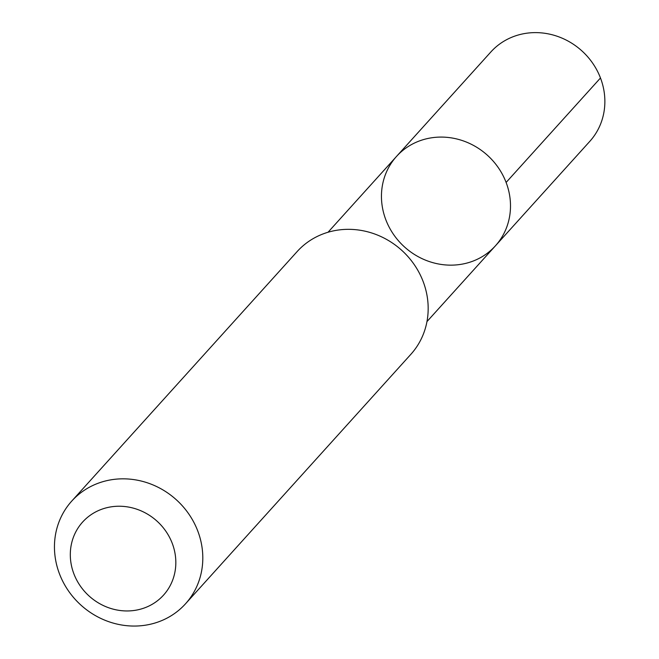 <?xml version="1.0" encoding="UTF-8"?>
<svg xmlns="http://www.w3.org/2000/svg" width="659" height="659" viewBox="0 0 659 659"><rect width="100%" height="100%" fill="white"/><g stroke="black" fill="none" stroke-linecap="round" stroke-linejoin="round"><path stroke-width="0.99" d="M444.199 264.811A66.658 61.806 42.1 0 1 387.138 222.948A66.658 61.806 42.1 0 1 396.504 156.438A66.658 61.806 42.1 0 1 487.405 155.252A66.658 61.806 42.1 0 1 495.436 245.807A66.658 61.806 42.1 0 1 444.199 264.811M589.805 141.356A66.674 61.814 -137.9 0 0 599.179 74.821A66.674 61.814 -137.9 0 0 542.102 32.95A66.674 61.814 -137.9 0 0 490.848 51.97L396.504 156.438A66.658 61.806 42.1 0 1 487.405 155.252A66.658 61.806 42.1 0 1 495.436 245.807L589.805 141.356M185.5 603.809L410.862 354.32A76.633 71.057 -137.9 0 0 421.636 277.851A76.633 71.057 -137.9 0 0 356.033 229.719A76.633 71.057 -137.9 0 0 297.127 251.581L71.757 501.071A76.633 71.057 -137.9 0 0 80.999 605.168A76.633 71.057 -137.9 0 0 185.5 603.809A76.633 71.057 -137.9 0 0 196.267 527.34A76.633 71.057 -137.9 0 0 130.671 479.217A76.633 71.057 -137.9 0 0 71.757 501.071M124.526 506.507A54.516 50.545 -137.9 0 0 76.666 579.994A54.516 50.545 -137.9 0 0 168.029 589.278A54.516 50.545 -137.9 0 0 124.526 506.507M506.112 182.452L600.481 77.984M426.958 321.6L495.436 245.807M328.042 232.248L396.504 156.438"/></g></svg>

